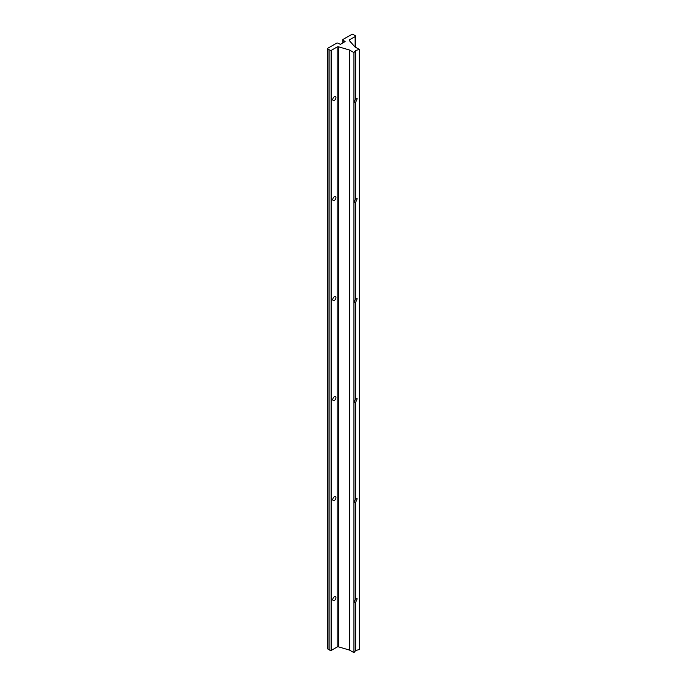 <?xml version="1.0" encoding="UTF-8"?>
<svg xmlns="http://www.w3.org/2000/svg" width="687" height="687" viewBox="0 0 687 687"><rect width="100%" height="100%" fill="white"/><g stroke="black" fill="none" stroke-linecap="round" stroke-linejoin="round"><path stroke-width="1.03" d="M334.354 396.768A2.259 1.305 -60 0 1 335.488 396.657A2.259 1.305 -60 0 1 335.831 398.469A2.259 1.305 -60 0 1 334.354 400.452A2.259 1.305 -60 0 1 333.229 400.564A2.259 1.305 -60 0 1 332.886 398.761A2.259 1.305 -60 0 1 334.354 396.768M334.354 496.778A2.259 1.305 -60 0 1 335.488 496.667A2.259 1.305 -60 0 1 335.831 498.479A2.259 1.305 -60 0 1 334.354 500.462A2.259 1.305 -60 0 1 333.229 500.574A2.259 1.305 -60 0 1 332.886 498.771A2.259 1.305 -60 0 1 334.354 496.778M334.354 196.748A2.259 1.305 -60 0 1 335.488 196.637A2.259 1.305 -60 0 1 335.831 198.449A2.259 1.305 -60 0 1 334.354 200.432A2.259 1.305 -60 0 1 333.229 200.544A2.259 1.305 -60 0 1 332.886 198.741A2.259 1.305 -60 0 1 334.354 196.748M334.354 296.758A2.259 1.305 -60 0 1 335.488 296.647A2.259 1.305 -60 0 1 335.831 298.459A2.259 1.305 -60 0 1 334.354 300.442A2.259 1.305 -60 0 1 333.229 300.554A2.259 1.305 -60 0 1 332.886 298.751A2.259 1.305 -60 0 1 334.354 296.758M334.354 596.788A2.259 1.305 -60 0 1 335.488 596.677A2.259 1.305 -60 0 1 335.831 598.489A2.259 1.305 -60 0 1 334.354 600.472A2.259 1.305 -60 0 1 333.229 600.584A2.259 1.305 -60 0 1 332.886 598.781A2.259 1.305 -60 0 1 334.354 596.788M355.66 298.639L357.197 298.768L355.66 302.323C354.458 302.589 354.458 301.361 355.66 298.639L355.66 202.313C354.458 202.579 354.458 201.351 355.66 198.629L357.197 198.758L355.66 202.313L354.947 202.665M355.66 498.659L357.197 498.788L355.66 502.343C354.458 502.609 354.458 501.381 355.66 498.659L355.66 402.333C354.458 402.599 354.458 401.371 355.66 398.649L357.197 398.778L355.66 402.333L354.947 402.685M359.353 49.464L355.05 46.982A1.28 0.739 180 0 1 354.818 46.793L349.374 40.627A1.28 0.739 180 0 1 349.236 40.293A1.28 0.739 180 0 1 349.606 39.769L355.145 36.574A1.228 0.704 0 0 0 355.505 36.076A1.228 0.704 0 0 0 355.145 35.578L353.264 34.487A1.228 0.704 0 0 0 351.881 34.35L342.916 39.528A1.228 0.704 0 0 0 342.804 39.829A1.228 0.704 0 0 0 343.165 40.327L345.132 41.529L340.417 44.329L338.107 43.238A1.228 0.704 0 0 0 336.724 43.101L327.759 48.279A1.228 0.704 0 0 0 327.647 48.579A1.228 0.704 0 0 0 328.008 49.078L329.88 50.16A1.228 0.704 0 0 0 331.615 50.16L337.145 46.965A1.28 0.739 180 0 1 338.631 46.828L349.314 49.971A1.28 0.739 180 0 1 349.64 50.108L353.942 52.59L355.66 50.46L359.353 49.464L359.353 649.524L355.66 650.52L355.66 602.353C354.458 602.619 354.458 601.391 355.66 598.669L357.197 598.798L355.66 602.353L354.947 602.705M334.354 96.738A2.259 1.305 -60 0 1 335.488 96.627A2.259 1.305 -60 0 1 335.831 98.439A2.259 1.305 -60 0 1 334.354 100.422A2.259 1.305 -60 0 1 333.229 100.534A2.259 1.305 -60 0 1 332.886 98.73A2.259 1.305 -60 0 1 334.354 96.738M355.66 198.629L355.66 102.303C354.458 102.569 354.458 101.341 355.66 98.619L357.197 98.748L355.66 102.303L354.947 102.655M355.66 650.52L353.942 652.65L349.64 650.168A1.28 0.739 0 0 0 349.314 650.031L338.631 646.888A1.28 0.739 0 0 0 337.145 647.025L331.615 650.22A1.228 0.704 180 0 1 329.88 650.22L328.008 649.138A1.228 0.704 180 0 1 327.647 648.64L327.647 48.579M355.66 398.649L355.66 302.323L354.947 302.675M355.66 598.669L355.66 502.343L354.947 502.695M355.66 98.619L355.66 50.46M353.942 652.65L353.942 52.59M349.314 650.031L349.314 49.971M349.64 650.168L349.64 50.108M338.631 646.888L338.631 46.828M337.145 647.025L337.145 46.965M331.615 650.22L331.615 50.16M329.88 650.22L329.88 50.16M328.008 649.138L328.008 49.078M343.165 42.74L343.165 40.327M355.145 47.034L355.145 36.574M349.606 40.894L349.606 39.769M342.804 42.946L342.804 39.829M355.505 47.24L355.505 36.076"/></g></svg>
